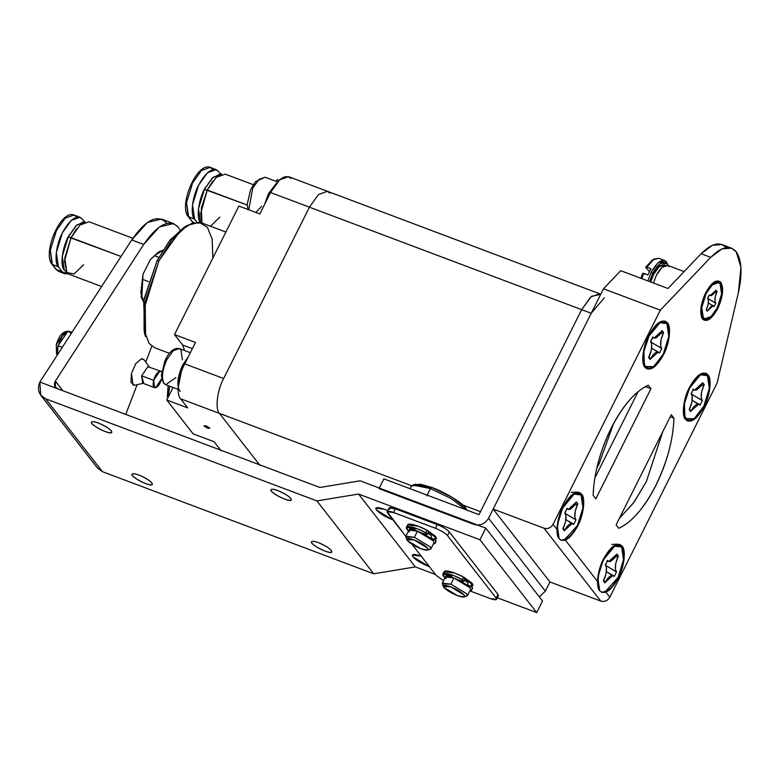 <?xml version="1.0" encoding="UTF-8"?>
<svg xmlns="http://www.w3.org/2000/svg" width="780" height="780" viewBox="0 0 780 780"><rect width="100%" height="100%" fill="white"/><g stroke="black" fill="none" stroke-linecap="round" stroke-linejoin="round"><path stroke-width="1.17" d="M64.74 273.731L58.753 271.479L55.955 269.353L51.899 264.147C42.481 253.169 60.362 209.635 73.993 215.017L65.247 218.156L56.443 230.49L50.31 250.341L52.397 264.508L58.383 266.76L62.439 271.966L68.211 273.79L64.74 273.731L62.439 271.966L55.955 269.353L62.439 271.966L58.383 266.76L52.397 264.508L56.453 269.714L51.899 264.147L50.31 250.341L56.443 230.49L65.247 218.156L73.993 215.017L76.303 216.781M83.635 264.752L74.071 273.965L66.914 272.542L64.506 261.076L71.058 237.647L64.516 260.92L70.96 237.734L68.24 236.964L62.264 256.298L64.301 270.104L66.583 272.084M64.301 270.104C59.972 266.253 62.137 248.02 68.24 236.964L76.694 225.059L85.166 221.812L84.026 221.598L75.923 225.791L68.24 236.964L121.037 256.464L71.058 237.647L64.769 258.005L66.914 272.542L69.274 274.346L101.605 286.514M82.28 219.034L84.298 221.618L82.28 219.034C76.752 214.422 70.132 218.995 62.429 232.742C56.16 244.101 53.937 262.811 58.383 266.76L56.287 252.593L62.429 232.742L71.224 220.409L79.979 217.269L82.28 219.034M69.498 234.595L67.09 238.729L63.014 251.813L67.09 238.729L69.498 234.595M70.96 237.734L76.635 228.735L70.96 237.734M132.834 238.251L89.066 221.783L80.087 225.001L71.058 237.647L76.537 228.852M192.66 222.076L194.054 222.602L192.66 222.076L188.604 216.869L193.303 222.797M193.216 222.817L188.107 216.508C178.688 205.53 196.56 161.996 210.2 167.378L201.445 170.518L192.65 182.851L186.508 202.703L188.604 216.869L194.581 219.121L196.979 222.202L194.581 219.121L188.107 216.508L186.508 202.703L192.65 182.851L201.445 170.518L210.2 167.378L212.501 169.143M219.833 217.113L210.483 226.229M200.509 222.466C196.18 218.614 198.344 200.382 204.448 189.326L212.891 177.421L221.374 174.184L220.223 173.959L212.131 178.162L204.448 189.326L247.221 205.052L207.266 190.018L201.279 208.201L202.03 223.041L200.714 213.437L207.266 190.018L200.723 213.281L207.168 190.096L204.448 189.326L198.471 208.66L200.596 222.573M218.488 171.395L220.496 173.979L218.488 171.395C212.959 166.793 206.339 171.356 198.627 185.104C192.358 196.463 190.135 215.173 194.581 219.121L192.494 204.955L198.627 185.104L207.431 172.77L216.187 169.63L218.488 171.395M205.705 186.956L203.287 191.09L199.222 204.175L203.287 191.09L205.705 186.956M212.843 181.096L207.168 190.096M253.305 184.694L225.264 174.145L216.284 177.362L207.266 190.018L212.745 181.214M290.911 178.464C285.246 173.745 278.45 178.435 270.543 192.533L259.818 213.954L238.885 206.066L174.525 334.581L182.637 344.984L192.368 348.65L182.637 344.984L184.597 350.552L182.637 344.984L174.525 334.581L195.468 342.459L184.743 363.88L223.636 378.514L309.436 207.178L270.543 192.533L279.572 179.887L288.551 176.66L327.444 191.305L318.464 194.522L309.436 207.178L581.656 309.66L590.675 297.005L599.654 293.787L600.707 294.333L591.484 296.312L581.656 309.66L309.436 207.178L223.636 378.514C217.201 390.166 214.929 409.354 219.482 413.41L260.032 465.465L219.482 413.41L411.596 485.735L180.599 398.765L187.697 407.881L166.754 399.994L173.033 387.455L166.754 399.994L193.108 433.826L166.754 399.994L187.697 407.881L180.599 398.765L219.482 413.41C214.929 409.354 217.201 390.166 223.636 378.514L184.743 363.88C178.318 375.521 176.036 394.709 180.599 398.765C176.036 394.709 178.318 375.521 184.743 363.88L195.468 342.459L174.525 334.581L238.885 206.066L259.818 213.954L270.543 192.533L309.436 207.178L318.464 194.522L327.444 191.305L329.803 193.108M480.49 511.67L462.862 505.031L480.49 511.67M495.846 480.997L581.656 309.66L591.221 313.258L488.563 518.261C485.004 523.936 480.178 526.003 474.094 524.452C480.178 526.003 485.004 523.936 488.563 518.261L545.337 591.142L488.563 518.261L591.221 313.258L604.276 297.843L591.221 313.258L581.656 309.66L478.998 514.654L383.867 478.842L478.998 514.654L581.656 309.66L590.675 297.005L599.654 293.787L600.766 294.206M276.218 181.399L277.075 179.692L276.218 181.399M193.108 433.826L214.051 441.714L221.149 450.82L214.051 441.714L193.108 433.826M207.87 428.347L203.863 425.919L205.842 425.744L209.849 428.171L207.87 428.347M278.996 180.424L277.075 179.692L278.996 180.424M144.992 334.561L143.647 301.177L157.014 260.812L170.332 239.791L185.698 226.453M225.888 232.03L201.757 222.944L192.055 223.187L180.434 230.597L158.993 260.637L144.047 308.987L144.095 330.32L149.146 343.502L154.752 347.792L169.445 353.32M187.473 225.342L183.992 227.37L169.484 240.845L157.014 260.812L158.993 260.637L172.156 239.567L187.473 225.342L199.124 222.29L207.363 227.233L212.179 239.099L212.833 258.092M145.597 336.57L145.187 301.46L158.993 260.637L157.014 260.812L143.939 299.491L144.32 332.748L145.597 336.57M159.403 251.531L150.403 259.545L143.013 274.19L140.849 292.851L143.569 301.645L141.765 298.369L143.013 274.19L141.414 297.131L143.013 274.19L150.403 259.545L159.169 251.667L162.913 250.253L154.469 255.723L150.403 259.545L158.33 252.223M142.535 279.357L148.512 281.599L142.535 279.357M158.808 257.361L154.469 255.723L158.808 257.361M160.807 371.241L161.665 371.972L159.832 371.192C157.248 372.235 155.181 375.287 153.641 380.328L159.832 371.192L160.807 371.241L147.868 366.688L141.677 375.823L147.868 366.688L149.624 367.36L144.183 359.882L141.375 358.8L135.769 363.656L131.459 373.415L130.972 382.356L134.589 385.252L143.656 383.214L141.677 375.823L142.662 383.165L154.625 387.67L153.641 380.328C152.626 385.252 153.27 387.719 155.6 387.728C158.194 386.675 160.251 383.633 161.791 378.593L155.6 387.728L154.625 387.67M72.062 332.202L67.948 331.159L62.351 336.014L58.042 345.774L57.535 354.666L58.042 345.774L62.264 347.363L58.042 345.774L67.909 331.168L71.341 333.323M133.029 385.164L131.459 373.415L135.769 363.656L141.375 358.8L142.925 358.888M57.427 354.832L56.277 344.633C58.432 337.565 61.328 333.304 64.964 331.831M67.909 331.168L64.925 331.841L56.277 344.633L56.56 354.061L57.291 355.056M141.677 375.823L153.641 380.328L141.677 375.823M444.863 573.934C443.118 571.506 444.229 570.58 448.178 571.155C452.468 571.974 457.606 573.953 463.583 577.102L465.319 578.409L464.529 578.682C465.894 578.838 465.582 578.312 463.583 577.102L454.75 573.056L444.122 571.701L442.894 574.158L453.521 575.504L462.355 579.55L463.583 577.102L462.355 579.55C464.353 580.759 464.675 581.285 463.3 581.129L459.264 580.154L463.3 581.129L464.1 580.856L462.355 579.55C456.378 576.4 451.24 574.421 446.95 573.602C443.001 573.027 441.899 573.953 443.635 576.381L444.98 577.824L442.894 574.158M470.906 590.528L470.096 590.401L471.208 589.992L470.564 589.456L471.412 590.431L470.906 590.528M472.124 588.081C473.128 587.993 472.543 587.369 470.369 586.19L469.726 587.476L470.369 586.19L467.415 584.776L472.436 587.545L472.124 588.081M450.313 575.582L449.738 576.722L450.313 575.582M448.773 575.201L448.159 576.43L448.773 575.201M446.043 575.718L445.994 576.352C445.79 575.24 446.921 574.889 449.377 575.299L453.053 577.619L449.377 575.299C446.921 574.889 445.79 575.24 445.994 576.352L446.511 575.318L446.062 576.478M465.368 578.653L464.139 581.1L463.3 581.129M446.55 576.878L445.994 576.352M408.369 527.085C406.624 524.657 407.735 523.731 411.684 524.306C415.974 525.125 421.112 527.105 427.079 530.254L428.825 531.56L428.035 531.833C429.4 531.989 429.088 531.463 427.079 530.254L418.255 526.207L407.628 524.852L406.399 527.3L417.027 528.655L425.86 532.701L427.079 530.254L425.86 532.701C427.859 533.91 428.171 534.437 426.806 534.28L422.76 533.306L426.806 534.28L427.606 534.008L425.86 532.701C419.884 529.552 414.745 527.572 410.456 526.754C406.507 526.178 405.405 527.105 407.14 529.532L408.486 530.975L406.399 527.3M434.411 543.679L433.602 543.553L434.714 543.143L434.07 542.607L434.918 543.582L434.411 543.679M435.63 541.232C436.634 541.144 436.04 540.52 433.875 539.341L433.231 540.628L433.875 539.341L430.921 537.917L435.942 540.696L435.63 541.232M413.819 528.733L413.244 529.874L413.819 528.733M412.279 528.352L411.665 529.581L412.279 528.352M409.549 528.869L409.5 529.503C409.295 528.392 410.426 528.041 412.883 528.45L416.559 530.77L412.883 528.45C410.426 528.041 409.295 528.392 409.5 529.503L410.017 528.469L409.568 529.63M428.873 531.804L427.645 534.251L426.806 534.28M410.056 530.029L409.5 529.503M714.763 292.5L717.132 291.623L716.05 290.238L710.18 295.659L709.264 294.928L707.733 298.331C709.078 300.817 708.64 304.541 706.407 309.494L707.323 311.21L706.426 309.085L707.489 310.879L713.193 305.779L714.109 306.52L715.748 303.254L714.109 306.52L712.715 305.702L711.067 306.286L707.323 311.21L706.241 309.816L708.162 304.493L708.416 300.105L707.626 298.194L709.264 294.928L711.516 295.581L714.256 293.212L716.05 290.238L717.132 291.623L716.527 291.847L715.201 296.956L714.958 301.343L715.748 303.254L707.821 298.457L715.64 303.118C714.324 300.612 714.763 296.887 716.966 291.954L714.626 292.549M706.115 293.563C701.386 304.171 700.43 312.166 703.258 317.548C707.158 320.794 711.828 317.577 717.259 307.876C721.987 297.277 722.943 289.282 720.115 283.891C716.216 280.644 711.545 283.871 706.115 293.563L712.316 284.866L718.487 282.652L720.115 283.891L721.588 293.885L717.259 307.876L711.058 316.573L704.886 318.796L703.258 317.548L701.785 307.564L706.115 293.563M712.15 305.38L712.706 305.702M641.862 278.665L643.734 273.331L642.554 273.448L640.897 278.294L642.554 273.448L647.917 274.911L643.734 273.331L641.862 278.665M668.07 265.58L666.432 261.865C662.181 258.326 657.091 261.846 651.163 272.415L652.762 273.39L649.594 281.57L652.762 273.39L651.163 272.415L647.849 280.917L651.163 272.415L657.93 262.928L664.667 260.51L666.432 261.865L667.797 264.869M658.632 258.238L652.87 259.906L646.795 267.218L650.988 268.788L647.917 274.911L650.988 268.788L646.795 267.218L654.05 259.087L658.808 258.307M654.167 259.019L652.08 260.237L645.616 267.335L646.795 267.218L645.616 267.335L649.447 271.586L645.616 267.335L653.084 259.74M684.118 271.586L667.612 265.375L662.005 267.394L656.36 275.291L653.416 283.013L656.36 275.291C661.303 266.487 665.545 263.552 669.094 266.506M652.762 273.39L660.494 263.406L667.017 263.543L668.05 265.541L667.017 263.543C663.049 260.237 658.3 263.523 652.762 273.39M665.213 265.385L664.375 264.907L658.993 266.838L653.572 274.433L650.705 281.99L653.572 274.433C658.32 265.97 662.395 263.152 665.798 265.99M603.603 579.93L605.143 582.436L612.992 575.425L614.26 576.44L616.502 571.954L614.26 576.44L612.329 575.318L610.058 576.127L607.493 578.643L604.919 582.884L603.437 580.973L606.079 573.651L606.421 567.616L605.338 564.983L607.581 560.498L608.966 561.551L610.682 561.395L614.455 558.139L616.912 554.053L618.404 555.955L617.555 556.257L618.179 556.403L615.761 563.287L615.42 569.312L616.502 571.954L605.69 565.471L616.356 571.76C614.542 568.308 615.157 563.199 618.179 556.403L615.118 557.115M603.515 558.967C597.655 569.595 595.569 587.106 599.732 590.801C604.909 595.111 611.101 590.831 618.316 577.97C624.185 567.343 626.262 549.832 622.099 546.136C616.931 541.827 610.73 546.097 603.515 558.967L611.754 547.423L619.944 544.489L622.099 546.136L624.058 559.387L618.316 577.97L610.087 589.514L601.887 592.449L599.732 590.801L597.773 577.541L603.515 558.967M615.206 557.086L618.404 555.955L616.912 554.053L608.839 561.512L607.581 560.498L605.485 565.178C607.327 568.6 606.723 573.719 603.661 580.525L605.143 582.436L603.593 579.91M607.727 560.693L607.162 560.498L607.727 560.693M609.043 573.437L611.471 574.85M611.764 544.391L618.52 544.196M574.655 505.031L577.853 503.9L576.361 501.998L568.288 509.457L567.031 508.443L564.934 513.123C566.777 516.545 566.173 521.664 563.111 528.469L564.369 530.829L563.043 527.855L564.593 530.38L572.442 523.37L573.709 524.384L575.952 519.899L573.709 524.384L571.779 523.263L569.507 524.072L566.943 526.588L564.369 530.829L562.887 528.918L565.529 521.596L565.87 515.56L564.788 512.928L567.031 508.443L568.415 509.496L570.131 509.34L573.904 506.083L576.361 501.998L577.853 503.9L577.005 504.202L577.629 504.348L575.211 511.232L574.87 517.257L575.952 519.899L565.139 513.416L575.806 519.704C573.992 516.253 574.606 511.144 577.629 504.348L574.567 505.06M562.965 506.912C557.105 517.54 555.019 535.051 559.182 538.746C564.359 543.056 570.55 538.775 577.765 525.915C583.635 515.288 585.712 497.776 581.548 494.081C576.381 489.772 570.18 494.042 562.965 506.912L571.204 495.368L579.394 492.433L581.548 494.081L583.508 507.332L577.765 525.915L569.527 537.459L561.337 540.394L559.182 538.746L557.222 525.486L562.965 506.912M567.177 508.638L566.611 508.443L567.177 508.638M568.493 521.381L570.921 522.795M571.213 492.336L577.97 492.141M689.403 408.584L690.943 411.089L698.802 404.079L700.06 405.093L702.302 400.608L700.06 405.093L698.139 403.972L695.867 404.781L693.293 407.296L690.719 411.538L689.237 409.627L691.88 402.305L692.221 396.269L691.139 393.637L693.381 389.152L694.775 390.205L696.491 390.049L700.255 386.802L702.721 382.707L704.203 384.618L703.365 384.91L703.979 385.066L701.561 391.94L701.22 397.976L702.302 400.608L691.49 394.124L702.156 400.413C700.352 396.971 700.957 391.852 703.979 385.066L700.928 385.769M689.325 387.621C683.456 398.248 681.379 415.76 685.532 419.455C690.709 423.764 696.91 419.494 704.125 406.624C709.985 395.996 712.072 378.485 707.908 374.79C702.731 370.481 696.54 374.761 689.325 387.621L697.554 376.077L705.754 373.142L707.908 374.79L709.858 388.05L704.125 406.624L695.887 418.168L687.697 421.102L685.532 419.455L683.582 406.195L689.325 387.621M701.005 385.739L704.203 384.618L702.721 382.707L694.649 390.166L693.381 389.152L691.285 393.832C693.137 397.254 692.523 402.373 689.462 409.178L690.943 411.089L689.393 408.564M693.537 389.347L692.971 389.152L693.537 389.347M694.843 402.09L697.281 403.504M660.455 333.684L663.653 332.563L662.171 330.652L654.098 338.11L652.831 337.096L650.734 341.776C652.587 345.199 651.973 350.317 648.911 357.123L650.169 359.482L648.843 356.509L650.393 359.034L658.252 352.024L659.509 353.038L661.752 348.553L659.509 353.038L657.589 351.916L655.317 352.726L652.743 355.241L650.169 359.482L648.687 357.572L651.329 350.249L651.67 344.214L650.588 341.581L652.831 337.096L654.225 338.149L655.941 337.994L659.704 334.747L662.171 330.652L663.653 332.563L662.815 332.855L663.429 333.011L661.011 339.885L660.67 345.92L661.752 348.553L650.939 342.069L661.606 348.358C659.802 344.916 660.407 339.797 663.429 333.011L660.377 333.713M648.775 335.566C642.905 346.193 640.828 363.704 644.982 367.399C650.159 371.709 656.36 367.439 663.575 354.569C669.435 343.941 671.521 326.43 667.358 322.735C662.181 318.425 655.99 322.706 648.775 335.566L657.004 324.022L665.203 321.087L667.358 322.735L669.308 335.995L663.575 354.569L655.337 366.113L647.146 369.047L644.982 367.399L643.032 354.139L648.775 335.566M652.987 337.291L652.421 337.096L652.987 337.291M654.293 350.035L656.731 351.448M553.069 524.355C550.836 527.904 547.823 529.201 544.021 528.226L600.785 601.107C604.588 602.072 607.61 600.785 609.833 597.236L605.377 591.523L618.014 577.58L623.522 559.767L621.64 547.053L614.708 546.136L603.817 559.358C599.947 567.401 598.026 574.987 598.075 582.133L564.827 539.467L577.463 525.525L582.972 507.712L581.09 494.998L574.158 494.081L563.267 507.302C559.396 515.346 557.476 522.932 557.524 530.078L553.069 524.355L557.524 530.078C557.476 522.932 559.396 515.346 563.267 507.302L566.397 501.91C572.432 493.565 577.327 491.264 581.09 494.998C584.191 500.068 583.85 508.219 580.076 519.47C575.689 530.527 570.609 537.186 564.827 539.467L598.075 582.133C598.026 574.987 599.947 567.401 603.817 559.358L606.947 553.966C612.983 545.62 617.877 543.319 621.64 547.053C624.741 552.123 624.4 560.274 620.626 571.525C616.239 582.582 611.159 589.241 605.377 591.523L609.833 597.236L717.093 383.058L738.338 292.822C742.55 273.673 741.838 259.984 736.203 251.765C729.963 244.745 721.471 246.607 710.707 257.351L660.319 310.177L553.069 524.355L660.319 310.177L710.707 257.351L721.997 248.869L731.474 248.157L736.203 251.765L740.951 267.365L738.338 292.822L717.093 383.058L609.833 597.236C607.61 600.785 604.588 602.072 600.785 601.107L549.939 581.958L493.165 509.087L544.021 528.226C547.823 529.201 550.836 527.904 553.069 524.355M705.608 292.91L701.191 306.14L701.503 317.255L702.497 319.078L709.488 319.225L717.766 308.529L722.485 293.26L720.876 282.36L714.928 281.58L705.608 292.91C711.535 282.34 716.625 278.821 720.876 282.36C723.967 288.239 722.923 296.965 717.766 308.529C711.838 319.108 706.748 322.618 702.497 319.078C699.407 313.199 700.45 304.483 705.608 292.91M689.627 388.011C696.54 375.677 702.487 371.572 707.45 375.706C711.048 382.561 709.839 392.74 703.813 406.234C696.901 418.567 690.953 422.672 686 418.538C682.402 411.684 683.611 401.505 689.627 388.011L684.469 403.435L684.84 416.413L686 418.538L694.151 418.714L703.813 406.234L709.322 388.421L707.45 375.706L700.508 374.79L689.627 388.011M593.141 495.378C593.911 473.801 599.947 451.386 611.237 428.142C622.966 405.434 635.32 391.131 648.297 385.232L650.988 388.684L595.832 498.829L593.141 495.378L595.832 498.829L650.988 388.684L645.421 386.587L650.988 388.684L648.297 385.232C621.582 397.01 594.516 451.064 593.141 495.378M673.949 418.158C673.169 439.735 667.144 462.15 655.843 485.394C644.124 508.102 631.771 522.405 618.784 528.304L616.102 524.852L671.258 414.706L673.949 418.158L671.258 414.706L616.102 524.852L618.784 528.304C645.508 516.526 672.575 462.472 673.949 418.158L670.234 416.754L673.949 418.158M649.077 335.956C655.99 323.622 661.937 319.517 666.9 323.651C670.498 330.505 669.289 340.685 663.263 354.178C656.35 366.512 650.403 370.617 645.45 366.483C641.852 359.629 643.061 349.45 649.077 335.956L643.919 351.38L644.29 364.357L645.45 366.483L653.601 366.659L663.263 354.178L668.772 336.365L666.9 323.651L659.958 322.735L649.077 335.956M731.474 248.157L721.9 244.549L712.423 245.271L701.132 253.744L667.992 288.493L620.724 270.699L667.992 288.493L701.132 253.744C711.896 242.999 720.398 241.137 726.629 248.167M594.779 478.208L638.186 391.521L594.779 478.208M619.33 518.417L633.526 502.915L646.279 481.796L662.746 431.72L646.279 481.796L633.916 502.388L619.33 518.417M701.132 253.744L710.707 257.351L701.132 253.744M620.724 270.699L603.486 288.785L660.319 310.177L603.486 288.785L493.165 509.087L603.486 288.785L620.724 270.699M544.021 528.226L493.165 509.087L549.939 581.958L600.785 601.107L544.021 528.226M472.358 585.868L472.992 585.4L472.387 583.567L464.383 577.58L472.387 583.567L472.358 585.868M435.864 539.019L436.498 538.551L435.893 536.718L427.889 530.731L435.893 536.718L435.864 539.019M436.293 575.504L411.976 544.284L436.293 575.504L443.566 580.651L436.293 575.504M405.805 536.367L387.192 511.7L393.569 512.509L435.445 528.274C441.051 530.556 445.058 532.984 447.457 535.558L496.119 598.026L496.558 599.362L490.191 598.553L469.852 590.889L490.191 598.553C495.407 600.337 497.386 600.161 496.119 598.026L497.962 594.35L496.119 598.026L447.457 535.558L449.299 531.882L447.457 535.558C445.058 532.984 441.051 530.556 435.445 528.274L437.287 524.599L435.445 528.274L393.569 512.509L395.401 508.833L393.569 512.509C388.343 510.715 386.373 510.89 387.631 513.035L405.805 536.367M496.558 599.362L498.401 595.686L497.962 594.35L449.299 531.882C446.891 529.318 442.884 526.89 437.287 524.599L395.401 508.833L389.025 508.024L387.192 511.7M389.473 509.359C388.206 507.224 390.185 507.049 395.401 508.833L437.287 524.599C442.884 526.89 446.891 529.318 449.299 531.882L497.962 594.35L497.065 596.135M469.209 581.646L470.944 582.075M432.715 534.797L434.45 535.226M138.899 475.059C147.381 478.735 151.866 481.845 152.363 484.38C151.271 487.666 129.772 476.56 132.015 474.181C132.824 473.363 135.115 473.655 138.899 475.059C144.963 477.535 149.292 480.158 151.886 482.937C153.251 485.248 151.115 485.433 145.48 483.502C139.415 481.036 135.086 478.403 132.493 475.634C131.128 473.323 133.263 473.128 138.899 475.059M318.386 542.636C326.869 546.312 331.354 549.413 331.851 551.947C330.759 555.233 309.26 544.138 311.493 541.759C312.302 540.93 314.603 541.222 318.386 542.636C324.441 545.103 328.77 547.726 331.373 550.505C332.738 552.815 330.603 553 324.958 551.07C318.903 548.603 314.574 545.981 311.971 543.202C310.606 540.891 312.751 540.696 318.386 542.636M277.836 490.581C286.319 494.257 290.803 497.357 291.301 499.892C290.209 503.178 268.71 492.082 270.943 489.703C271.752 488.875 274.053 489.167 277.836 490.581C283.891 493.048 288.22 495.671 290.823 498.449C292.188 500.76 290.053 500.945 284.407 499.015C278.353 496.548 274.024 493.925 271.421 491.147C270.055 488.836 272.191 488.641 277.836 490.581M98.348 423.004C106.831 426.68 111.316 429.79 111.813 432.325C110.721 435.61 89.222 424.505 91.465 422.126C92.274 421.307 94.565 421.6 98.348 423.004C104.413 425.48 108.742 428.103 111.335 430.882C112.7 433.192 110.565 433.378 104.93 431.447C98.865 428.981 94.536 426.348 91.942 423.579C90.578 421.268 92.713 421.073 98.348 423.004M429.068 566.231L429.458 566.719L429.068 566.231M420.81 556.111L412.318 555.029L412.903 556.813L428.922 566.524C421.453 563.472 416.11 560.235 412.903 556.813C411.216 553.956 413.858 553.722 420.81 556.111L421.346 556.316L420.81 556.111M392.574 519.383L392.964 519.87L392.574 519.383M384.316 509.262L375.814 508.18L376.409 509.964L392.428 519.675C384.959 516.623 379.616 513.386 376.409 509.964C374.722 507.107 377.364 506.873 384.316 509.262L387.757 510.559L384.316 509.262M40.716 395.187L97.49 468.068L102.433 471.676L45.669 398.794L316.924 500.916L373.698 573.797L102.433 471.676L373.698 573.797L316.924 500.916L358.546 494.042L415.321 566.914L373.698 573.797L415.321 566.914L435.532 574.529L415.321 566.914L358.546 494.042L479.944 539.74L485.764 528.118L360.126 480.821L319.849 487.471L57.778 388.81C54.395 387.104 53.586 384.52 55.351 381.069L143.686 244.442L131.722 239.938L39.829 382.054L319.849 487.471L360.126 480.821L485.764 528.118L542.539 600.99L485.764 528.118L479.944 539.74L536.718 612.622L542.539 600.99L536.718 612.622L497.348 597.802L536.718 612.622L479.944 539.74L358.546 494.042L316.924 500.916L45.669 398.794L40.716 395.187L39.829 382.054L131.722 239.938L143.686 244.442L159.412 226.912L173.511 223.567L178.24 227.175L180.034 230.071L178.24 227.175C169.319 218.488 157.794 224.24 143.686 244.442L55.351 381.069L55.468 387.212L57.778 388.81L39.829 382.054C36.894 389.717 38.844 395.304 45.669 398.794L95.199 462.384M173.511 223.567L161.548 219.063L147.44 222.407L131.722 239.938C145.831 219.736 157.345 213.983 166.276 222.671M151.827 346.174L145.762 362.056L151.827 346.174M137.124 384.686L125.765 414.404L137.124 384.686M62.878 390.731L55.351 381.069L62.878 390.731M414.053 539.916L427.674 548.174L427.615 550.085L420.947 548.769L407.326 540.511L406.838 539.682L414.053 539.916C408.135 537.888 405.892 538.093 407.326 540.511C410.056 543.426 414.59 546.175 420.947 548.769C426.865 550.797 429.098 550.592 427.674 548.174C424.944 545.259 420.401 542.51 414.053 539.916M427.615 550.085L430.316 549.266L430.385 547.014L414.365 537.303L405.873 537.03L406.838 539.682M409.519 531.882C407.833 529.025 410.465 528.791 417.427 531.18L408.925 530.098L405.863 536.221L414.365 537.303L430.385 547.014L430.979 548.798L434.041 542.675L433.446 540.891L417.427 531.18L414.365 537.303L417.427 531.18C424.905 534.232 430.238 537.469 433.446 540.891M430.706 538.346L431.486 536.806L431.096 535.645L428.181 533.179L431.096 535.645M428.727 532.106L435.289 537.215L435.874 539L434.382 539.594L435.289 537.215L428.727 532.106M414.443 484.809L420.839 484.302L431.964 487.51C444.015 491.702 462.52 502.925 465.611 507.907L466.869 510.091L465.611 507.907L452.224 497.406L431.964 487.51L430.443 488.572L451.308 498.664L465.923 509.74L451.308 498.664L430.443 488.572L431.964 487.51L415.486 484.244L412.786 485.062L430.443 488.572L417.758 485.004L411.313 486.135L410.026 488.699M426.757 495.914L430.443 488.572L426.757 495.914M450.548 586.765L464.168 595.023L464.11 596.944L457.441 595.618L443.82 587.359L443.332 586.531L450.548 586.765C444.629 584.737 442.397 584.942 443.82 587.359C446.55 590.275 451.084 593.024 457.441 595.618C463.359 597.646 465.601 597.441 464.168 595.023C461.438 592.108 456.904 589.358 450.548 586.765M464.11 596.944L466.81 596.115L466.879 593.863L450.86 584.152L442.367 583.879L443.332 586.531M446.014 578.731C444.327 575.884 446.969 575.65 453.921 578.029L445.419 576.947L442.357 583.069L450.86 584.152L466.879 593.863L467.473 595.647L470.535 589.524L469.94 587.74L453.921 578.029L450.86 584.152L453.921 578.029C461.399 581.081 466.742 584.317 469.94 587.74M467.21 585.195L467.981 583.654L467.59 582.494L464.685 580.027L467.59 582.494M465.221 578.955L471.783 584.074L472.368 585.848L470.876 586.443L471.783 584.074L463.223 577.814M539.341 596.885L545.337 591.142L549.939 581.958L545.337 591.142L539.341 596.885M613.548 423.686L599.011 464.002L596.7 468.448L599.011 464.002L613.548 423.686M597.899 463.583L599.011 464.002L597.899 463.583M383.867 478.842L378.963 488.641L474.094 524.452L378.963 488.641L383.867 478.842M167.924 397.654L168.129 385.613L167.368 396.454L167.827 397.849M168.09 397.322L169.748 386.227L168.09 397.322M175.919 377.588L165.711 384.706L164.083 383.458C161.255 378.076 162.211 370.081 166.939 359.473L173.141 350.776L179.312 348.562L180.941 349.801L182.403 359.863M179.312 348.562L173.141 350.776L166.939 359.473C162.211 370.081 161.255 378.076 164.083 383.458L165.711 384.706L163.342 382.921L161.401 375.726L164.726 361.315C166.861 356.401 171.931 347.071 179.312 348.562L190.339 352.716M248.761 209.791L252.74 188.126L258.95 179.429L265.122 177.216L258.95 179.429L252.74 188.126L248.761 209.791M261.719 206.251L255.938 212.492M249.015 209.605L248.528 208.835M180.18 391.365C176.699 386.636 177.206 378.534 181.73 367.068L188.36 356.665L182.686 365.04L183.953 365.518L182.686 365.04L178.191 387.377M276.266 183.436L268.486 193.694L264.615 204.38L268.271 194.123L276.266 183.436M79.979 217.269L73.993 215.017M220.223 173.959L221.754 174.067M216.187 169.63L210.2 167.378M327.444 191.305L599.654 293.787M141.005 296.069L141.765 298.369M472.631 587.983L471.412 590.431M436.137 541.135L434.918 543.582M708.406 303.079L713.242 305.799M710.122 295.639L709.039 295.357M702.487 317.889L704.886 318.796M718.487 282.652L716.099 281.755M664.667 260.51L658.681 258.258M664.375 264.907L665.467 265.317M606.401 571.75L613.06 575.455M608.751 561.473L607.288 561.073M565.851 519.694L572.51 523.399M568.201 509.418L566.738 509.018M692.211 400.403L698.861 404.108M694.561 390.136L693.098 389.727M651.661 348.348L658.31 352.053M654.01 338.081L652.548 337.672M414.385 530.166L414.853 529.24M450.879 577.015L451.347 576.088M178.162 389.386L165.711 384.706M248.02 209.508L247.211 204.38L250.526 189.969L255.528 181.633L265.122 177.216L277.563 181.906"/></g></svg>
